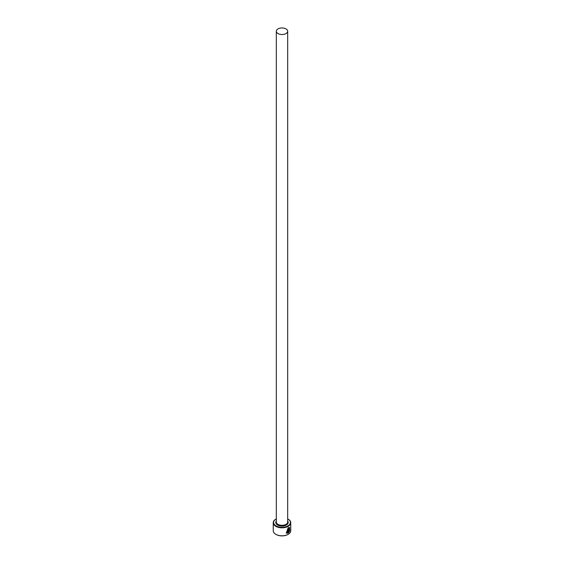 <?xml version="1.0" encoding="UTF-8"?>
<svg xmlns="http://www.w3.org/2000/svg" width="564" height="564" viewBox="0 0 564 564"><rect width="100%" height="100%" fill="white"/><g stroke="black" fill="none" stroke-linecap="round" stroke-linejoin="round"><path stroke-width="0.85" d="M286.681 532.599L288.021 528.193L289.325 528.059L288.148 528.271L286.681 532.599L287.407 532.783L287.407 529.716A8.742 5.048 0 0 0 287.908 529.469L287.908 533.213L286.272 533.121L288.148 527.735L289.579 527.446L289.684 530.921L289.325 528.059M286.209 533.086L287.908 533.213M288.803 531.979L289.445 531.542L288.373 532.945L288.373 530.012L289.008 528.764L289.565 529.088A8.742 5.048 180 0 1 289.205 529.413L288.803 531.979L288.683 529.652L289.078 529.342M276.318 518.901A8.397 4.843 0 0 0 276.064 519.042A8.397 4.843 0 0 0 276.064 525.895A8.397 4.843 0 0 0 287.936 525.895A8.397 4.843 0 0 0 287.936 519.042L288.183 519.183A8.742 5.048 180 0 1 290.742 522.757A8.742 5.048 180 0 1 285.349 527.418A8.742 5.048 180 0 1 275.817 526.325A8.742 5.048 180 0 1 273.258 522.757A8.742 5.048 180 0 1 275.817 519.183A8.742 5.048 180 0 1 275.944 519.113M288.056 534.39A8.397 4.843 180 0 1 287.936 534.461A8.397 4.843 180 0 1 276.064 534.468L275.817 534.319A8.742 5.048 0 0 0 288.183 534.319A8.742 5.048 0 0 0 290.742 530.752L290.742 522.757M277.981 33.551A5.682 3.278 0 0 0 284.178 34.263A5.682 3.278 0 0 0 287.682 31.231A5.682 3.278 0 0 0 286.018 28.912A5.682 3.278 0 0 0 279.822 28.2A5.682 3.278 0 0 0 276.318 31.231A5.682 3.278 0 0 0 277.981 33.551M289.008 528.764L289.438 529.018A8.742 5.048 0 0 1 289.156 529.279L289.022 529.201M273.258 522.757L273.258 530.752A8.742 5.048 0 0 0 275.817 534.319L276.064 534.461A8.397 4.843 180 0 1 276.064 534.461M288.183 519.183L287.936 519.042A8.397 4.843 0 0 0 287.682 518.901M288.253 532.874L289.064 531.323M289.565 530.851L289.593 527.495M287.781 533.142L287.781 529.533M287.682 31.231L287.682 522.038A5.682 3.278 180 0 1 284.178 525.07A5.682 3.278 180 0 1 277.981 524.358A5.682 3.278 180 0 1 276.318 522.038L276.318 31.231M287.682 521.023A6.211 3.581 180 0 1 285.504 525.429A6.211 3.581 180 0 1 277.608 525.006A6.211 3.581 180 0 1 276.318 521.023"/></g></svg>
